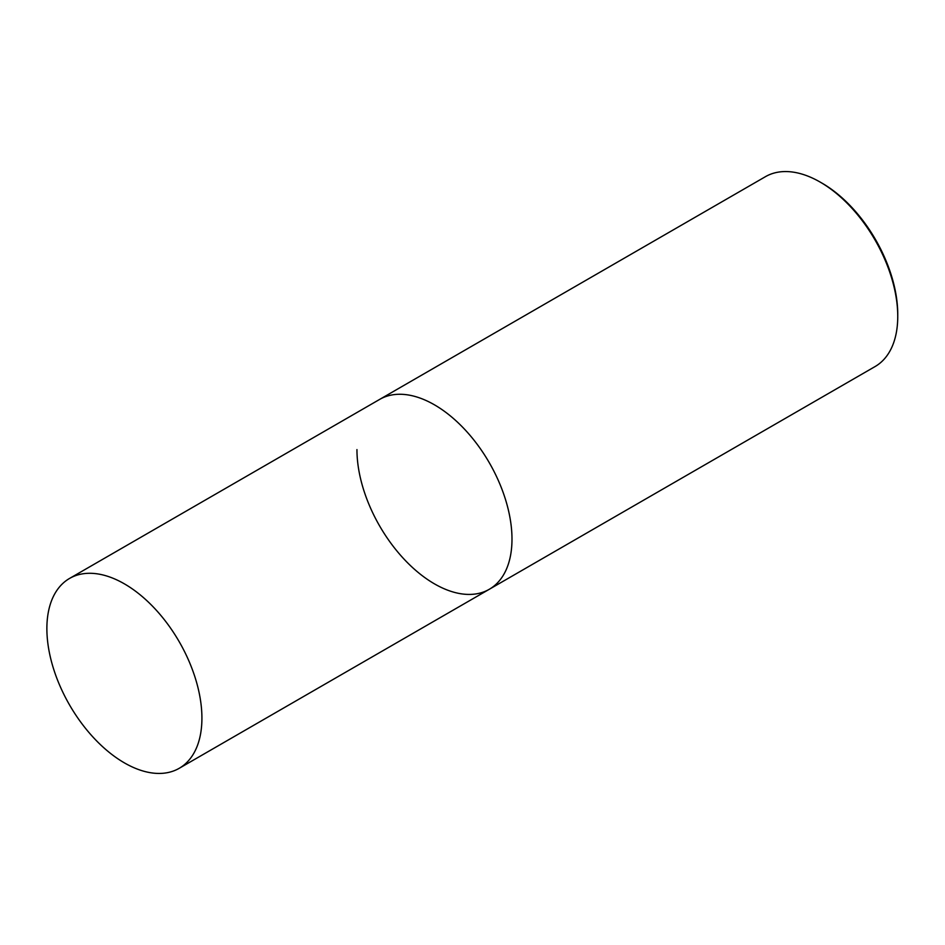 <?xml version="1.0" encoding="UTF-8"?>
<svg xmlns="http://www.w3.org/2000/svg" width="945" height="945" viewBox="0 0 945 945"><rect width="100%" height="100%" fill="white"/><g stroke="black" fill="none" stroke-linecap="round" stroke-linejoin="round"><path stroke-width="1.42" d="M124.397 583.856A109.632 63.291 60 0 1 196.017 680.459A109.632 63.291 60 0 1 179.207 768.309A109.632 63.291 60 0 1 124.397 762.875A109.632 63.291 60 0 1 52.778 666.272A109.632 63.291 60 0 1 69.587 578.423A109.632 63.291 60 0 1 124.397 583.856M434.476 404.838A109.632 63.291 60 0 1 506.083 501.441A109.632 63.291 60 0 1 489.286 589.29A109.632 63.291 -120 0 0 511.989 539.099A109.632 63.291 -120 0 0 464.137 428.782A109.632 63.291 -120 0 0 379.654 399.404A109.632 63.291 60 0 1 434.476 404.838M356.95 449.596A109.632 63.291 -120 0 0 404.803 559.924A109.632 63.291 -120 0 0 489.286 589.29L875.046 366.577A109.632 63.291 -120 0 0 897.75 316.386L897.75 314.272A107.033 61.803 -120 0 0 822.067 183.176L820.236 182.125A109.632 63.291 -120 0 0 765.415 176.691L69.587 578.423M897.75 316.386A109.632 63.291 -120 0 0 820.236 182.125M179.207 768.309L489.286 589.29"/></g></svg>
